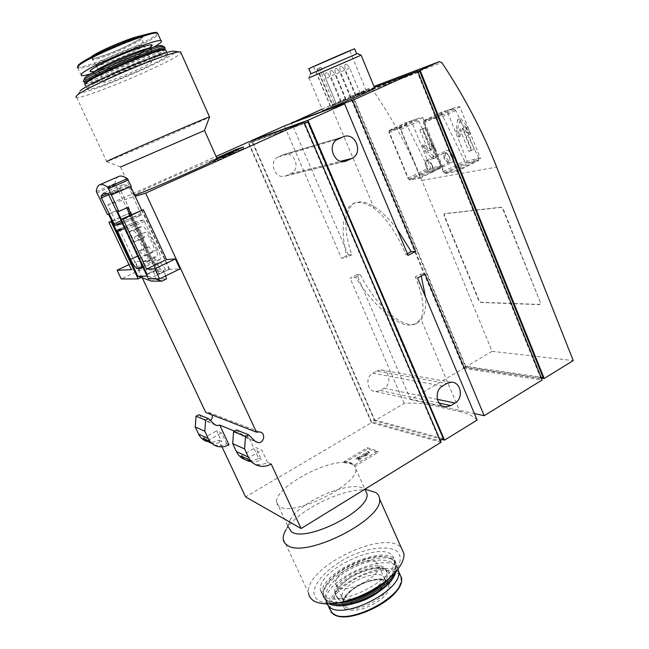 <?xml version="1.0" encoding="UTF-8"?>
<svg xmlns="http://www.w3.org/2000/svg" width="649" height="649" viewBox="0 0 649 649"><rect width="100%" height="100%" fill="white"/><g stroke="black" fill="none" stroke-linecap="round" stroke-linejoin="round"><path stroke-width="0.49" stroke-dasharray="3.25 2.43" d="M142.261 277.829L107.815 204.792L216.101 156.433M107.815 204.792L135.211 196.331M134.684 195.203L133.645 195.122C137.629 192.169 190.327 168.724 209.968 161.122L216.831 158.056M478.808 158.194L478.467 160.595L466.72 162.883L464.619 161.001L441.888 114.394L441.823 112.034L453.31 108.683L455.687 110.435L478.808 158.194L457.083 169.048L437.012 119.278L434.927 117.372L423.7 120.576L423.546 123.059L443.267 171.636L445.303 173.567L456.75 171.474L457.083 169.048M417.656 71.195L352.326 95.841L369.687 88.094L371.966 88.897C392.166 118.013 408.805 148.532 421.899 180.438L492.072 351.336L573.245 360.584M440.752 165.73L440.525 167.969L430.165 169.981L428.251 168.205L406.55 124.519L406.42 122.328L416.528 119.384L418.694 121.038L440.752 165.73L420.041 175.976L400.92 129.402L399.013 127.602L389.157 130.417L389.076 132.729L407.88 178.248L409.746 180.073L419.822 178.232L420.041 175.976M452.702 155.703C454 159.005 453.911 161.179 452.418 162.234C448.8 164.359 442.399 152.158 446.277 150.584C448.491 150.089 450.633 151.793 452.702 155.703M423.464 121.614L446.918 110.549L467.28 161.358C475.393 158.616 479.806 157.748 480.52 158.754L457.131 170.46L435.998 118.069L423.464 121.614L444.257 172.837L457.131 170.46M446.918 110.549C454.998 107.499 459.305 106.249 459.841 106.793L480.52 158.754M465.406 127.009L474.305 149.343L471.653 149.911L462.786 127.683L460.019 136.468L457.383 129.881L460.595 118.272L467.832 127.236L470.509 133.945L465.406 127.009L462.502 128.413L469.292 134.538L470.509 133.945M388.97 131.382L411.32 120.901L430.758 168.537C438.189 165.998 442.083 165.235 442.431 166.241L420.122 177.291L399.987 128.267L388.97 131.382L408.797 179.384L420.122 177.291M411.32 120.901C418.719 118.094 422.507 116.99 422.694 117.599L442.431 166.241M435.219 148.54L435.82 157.553L425.955 150.673L423.44 144.508L431.147 149.481L422.653 128.575L424.949 127.958L433.475 148.946L432.672 142.269L435.219 148.54L434.067 149.1L431.52 142.829L432.672 142.269M323.94 596.139L320.411 590.387C316.72 567.591 392.734 536.22 394.057 560.095C398.429 577.902 338.681 608.884 323.94 596.139M339.5 602.556L332.11 603.229C325.912 603.327 321.206 602.248 317.986 600.009C303.31 589.746 331.744 560.671 363.302 551.188C376.728 547.358 387.283 546.953 394.965 549.963C403.556 554.806 401.609 566.163 389.043 578.356M408.091 255.382L405.941 254.424C396.872 233.364 386.309 218.032 374.254 208.426C365.565 202.691 358.491 201.133 353.024 203.754C349.868 205.352 347.548 208.224 346.071 212.377C341.918 223.426 342.218 238.37 346.964 257.191L341.552 258.375L284.351 125.955M322.115 109.097L350.087 96.604L463.564 368.372L410.622 399.581L356.869 274.705L350.136 278.234L355.571 277.18C366.223 294.167 377.913 307.334 390.657 316.696C400.839 324.654 409.268 326.991 415.968 323.705L420.803 318.805C424.981 310.125 423.164 296.147 415.352 276.855L417.583 278.015M442.123 439.462L374.627 420.803L404.189 403.37C413.478 402.721 421.485 403.126 428.226 404.587L459.946 411.604L420.803 318.805M477.12 420.073C473.17 416.074 467.45 413.251 459.946 411.604M111.758 220.976L129.508 213.164L119.343 217.772L146.057 274.527L156.003 269.749L139.3 270.333L121.225 278.956M111.944 221.374L119.343 217.772M146.057 274.527L147.299 274.503L120.479 217.496M141.182 277.439L147.299 274.503M148.451 278.867L169.616 269.278L180.016 268.921M129.508 213.164L156.003 269.749M128.34 213.464L150.438 260.63L135.211 261.661L139.3 270.333M169.616 269.278L142.017 210.016M234.492 431.123L248.632 436.907L258.586 458.283C255.227 460.182 251.723 460.879 248.064 460.376L245.176 459.654M258.586 458.283L261.336 459.524C257.961 461.439 254.432 462.145 250.749 461.642L249.638 461.439M271.185 463.994L267.55 462.348C264.135 464.286 260.557 465.009 256.834 464.506L254.311 463.921M236.577 429.954L243.091 436.274L255.276 441.32M214.121 444.995L220.498 445.814L226.72 443.851L229.04 444.898M222.015 446.934L218.883 440.298L212.783 442.212L206.788 441.498M218.883 440.298L221.69 441.571L219.046 442.756L214.835 443.551L210.649 443.129M198.789 414.695L204.727 420.414L214.543 424.47M257.134 432.372L206.374 412.642L208.499 412.31L211.955 414.857M210.479 420.552L207.136 421.55L204.727 420.414M248.632 436.907L245.728 437.523L243.091 436.274M206.374 412.642L205.749 412.44M345.179 462.461C322.788 461.082 275.135 488.048 276.563 501.872L277.391 504.63L279.695 506.674C293.819 516.864 358.897 484.316 355.822 468.878L355.068 466.217C353.518 463.848 350.225 462.591 345.179 462.461L367.837 448.873L378.091 452.312L354.451 466.582C352.951 464.189 349.657 462.932 344.578 462.818L345.179 462.461M441.06 442.285L371.463 422.669L245.573 496.891M267.55 462.348L261.904 450.179L255.755 447.542L261.336 459.524M226.72 443.851L221.56 432.875L216.596 430.749L221.69 441.571M371.463 422.669L248.023 142.18M241.006 455.987L255.755 447.542M246.953 458.77L261.904 450.179M207.915 440.493L221.56 432.875M203.113 438.245L216.596 430.749M131.39 269.7L150.438 260.63M128.981 264.605L135.211 261.661M130.189 215.127L157.902 274.308M159.256 274.276L131.431 214.827M439.844 440.866L304.024 123.667L248.989 143.234L371.52 421.736L439.844 440.866L440.33 440.566M304.576 123.424L304.024 123.667M304.454 123.148L252.51 141.66L374.692 419.862L371.52 421.736M374.692 419.862L443.332 438.716M252.51 141.66L248.989 143.234M374.627 420.803L251.658 140.874M376.639 371.017L380.793 369.922C389.514 369.573 392.142 384.127 384.127 388.24L380.282 390.463L375.812 391.582C367.196 391.688 364.795 377.231 372.769 373.216L376.639 371.017L446.804 383.51M282.721 154.933L283.532 154.616C294.265 150.438 301.452 169.251 290.849 173.632L285.536 176.017C274.852 179.854 267.956 161.122 278.535 156.855L282.721 154.933L342.769 136.996M404.189 403.37L350.136 278.234M396.912 228.699C379.714 207.25 365.598 198.683 354.557 202.999C343.905 210.592 342.98 227.823 351.782 254.716L348.343 254.895L341.552 258.375M348.343 254.895L291.604 123.067M407.377 253.67L405.941 254.424M351.782 254.716L346.964 257.191M356.869 274.705L360.357 274.673L355.571 277.18M360.357 274.673C376.404 306.685 403.759 331.014 417.461 322.877C423.748 319.194 426.425 310.538 425.493 296.885M421.217 276.052L420.584 274.04L415.352 276.855M420.584 274.04L425.03 274M410.622 399.581L474.395 413.567M361.12 55.181L308.908 77.921L322.748 110.581C324.614 109.024 360.998 93.091 371.788 89.1L374.7 88.11M350.087 96.604L374.408 87.42M463.564 368.372L542.166 379.99M540.901 378.683L417.485 72.696L351.101 97.577L463.735 367.407L540.901 378.683L541.493 378.318M418.102 72.29L353.259 96.612L465.69 366.255L543.026 377.377M492.072 351.336L465.43 367.034L352.326 95.841M465.43 367.034L541.818 378.124M418.143 72.396L417.485 72.696M465.69 366.255L463.735 367.407M353.259 96.612L351.101 97.577M540.366 302.402L503.308 209.197L501.158 207.185L444.695 213.635L444.427 215.711L479.059 300.357L480.95 302.288L539.846 304.43L540.366 302.402L502.951 209.392L500.801 207.38L444.184 213.862L444.094 215.882L478.735 300.536L480.625 302.475L539.497 304.632L540.017 302.604M308.908 77.921L310.384 74.035L357.323 53.575M354.289 54.995L311.001 73.767L354.289 54.995M354.654 48.91L308.924 68.859M347.994 51.92L313.702 66.774L347.994 51.92M332.256 105.26L366.336 90.828C364.665 92.239 326.642 108.537 330.365 106.266L336.271 103.629L332.256 105.26L317.02 69.11L321.004 67.326L317.02 69.11M359.927 93.359L355.847 95.152L359.927 93.359M350.265 97.683L346.152 99.484L350.265 97.683M345.357 99.524L341.285 101.301L345.357 99.524M340.514 102.039L336.385 103.848L340.514 102.039M355.271 95.801L351.117 97.618L355.271 95.801M330.56 106.136L315.244 69.816M80.298 90.795L79.389 92.328C81.782 97.058 178.743 55.668 175.335 51.433M87.51 87.915L87.299 89.489C95.573 90.819 177.988 54.646 167.588 54.224C162.818 52.293 94.073 81.157 87.51 87.915M79.389 92.328L75.852 97.196L76.639 97.447C85.96 98.786 176.625 60.081 181.047 52.95M76.639 97.447L106.777 161.633C114.686 158.948 202.95 120.673 209.497 117.096M106.777 161.633L120.552 166.996L204.508 130.506M209.911 162.802L235.936 151.144L243.951 148.361L217.447 160.246L209.911 162.802L209.294 161.431L217.066 158.591M104.189 81.271L103.978 82.261C108.634 83.129 157.52 61.671 151.176 61.533C148.191 60.487 108.488 77.142 104.189 81.271M96.393 64.389L96.336 65.557C101.601 66.742 149.732 45.568 143.656 44.732L143.591 44.716C140.403 43.248 100.522 59.846 96.393 64.389M85.303 83.607L84.808 85.011L85.27 85.124C92.345 86.601 162.899 56.552 166.039 50.776M85.319 83.624L86.463 83.745C96.685 83.778 165.463 53.972 164.87 49.778M84.589 77.969L83.21 81.587L84.362 83.177L85.084 83.194C94.722 83.218 157.163 56.739 164.44 49.6M83.689 81.717C90.844 83.356 161.439 53.315 164.522 47.377M83.972 79.502C87.826 82.885 163.459 50.703 162.656 46.063M95.119 73.816L94.949 75.089C100.782 76.452 159.386 50.695 151.679 50.143C148.029 48.578 100.019 68.64 95.119 73.816M90.884 73.816C107.101 69.102 139.43 55.376 153.74 47.15M276.563 501.872L288.083 526.599L290.411 519.451C301.031 500.712 351.863 479.546 364.032 488.892L365.168 489.792M290.411 519.451L286.087 529.665C297.072 510.779 341.877 488.421 365.209 489.865M365.249 489.865L367.788 490.052M283.183 538.743L308.567 592.991C304.34 567.258 385.701 528.132 401.406 547.983M344.075 600.99L341.788 596.512C341.39 583.11 382.237 566.301 384.849 578.827L385.011 579.671C387.583 590.444 353.153 608.478 344.075 600.99M376.185 562.164C366.442 555.739 333.456 573.099 335.492 583.711L337.707 587.191C346.671 594.395 381.231 576.393 378.797 565.896L376.185 562.164M341.049 602.296C335.006 602.856 330.284 602.264 326.869 600.528L325.636 599.781L322.082 593.981C318.318 571.031 394.284 539.692 395.687 563.721C395.971 566.585 394.949 569.854 392.621 573.521L388.232 579.054M338.551 602.734L328.013 600.804L326.796 600.074C322.375 596.691 322.123 591.726 326.033 585.187C336.279 567.218 377.564 550.19 390.763 558.562C396.15 561.766 396.62 567.064 392.174 574.454L389.773 577.715M326.715 603.821L326.033 601.355C322.237 579.938 390.649 549.281 397.999 569.043M337.334 597.396L334.689 593.178C331.866 576.929 385.684 554.765 386.593 571.85C389.643 584.627 348.059 606.328 337.334 597.396M332.84 604.909L328.694 603.043C317.888 595.66 334.316 575.355 357.461 565.636C380.533 555.479 401.593 559.681 394.965 574.568M329.108 603.797L326.95 602.613L323.38 596.772C319.559 573.7 395.484 542.386 396.945 566.536L396.482 570.917M331.98 603.627L326.382 601.396L322.829 595.571C322.545 592.756 323.478 589.608 325.611 586.12C336.117 567.705 378.326 550.295 391.874 558.862C394.56 560.371 396.077 562.521 396.409 565.328L394.56 573.075M444.257 172.837L467.28 161.358M459.841 106.793L435.998 118.069M408.797 179.384L430.758 168.537M422.694 117.599L399.987 128.267M431.52 142.829L430.717 150.284L433.475 148.946M430.717 150.284L422.175 129.273L424.949 127.958M422.175 129.273L419.887 129.897L422.653 128.575M419.887 129.897L428.405 150.811L431.147 149.481M428.405 150.811L422.296 145.06L423.44 144.508M422.296 145.06L424.819 151.225L425.955 150.673M424.819 151.225L432.972 158.948L435.82 157.553M432.972 158.948L434.067 149.1M469.292 134.538L466.615 127.821L467.832 127.236M466.615 127.821L457.586 119.708L460.595 118.272M457.586 119.708L456.182 130.457L457.383 129.881M456.182 130.457L458.819 137.053L460.019 136.468M458.819 137.053L459.89 129.078L462.786 127.683M459.89 129.078L468.789 151.331L471.653 149.911M468.789 151.331L474.305 149.343M471.425 150.771L462.502 128.413M432.461 165.673C433.686 169.056 433.573 171.263 432.12 172.301C428.551 174.411 422.499 161.877 426.352 160.327C428.502 159.865 430.538 161.65 432.461 165.673M432.015 165.763C433.061 168.651 432.972 170.549 431.747 171.466C428.673 173.38 423.383 162.42 426.774 161.147C428.624 160.782 430.368 162.323 432.015 165.763M344.578 462.818L344.035 461.601L367.302 447.656L377.54 451.071L353.9 465.341L354.451 466.582M377.54 451.071L378.091 452.312M344.035 461.601C349.105 461.707 352.391 462.956 353.9 465.341M367.302 447.656L367.837 448.873M359.651 458.957L360.438 459.241L358.824 460.214L356.423 459.338L358.029 458.372L358.808 458.656L368.681 452.718L369.532 453.01L365.744 456.052L367.245 454.389L359.651 458.957L359.108 457.723L360.438 459.241M359.887 458.007L358.272 458.981L355.871 458.113L357.485 457.139L358.264 457.423L368.137 451.493L368.989 451.785L365.192 454.819L366.701 453.156L367.245 454.389M366.701 453.156L359.108 457.723M365.192 454.819L365.744 456.052M367.496 453.432L368.04 454.665M368.989 451.785L369.532 453.01M368.137 451.493L368.681 452.718M358.264 457.423L358.808 458.656M357.485 457.139L358.029 458.372M355.871 458.113L356.423 459.338M358.272 458.981L358.824 460.214M217.504 158.534L209.294 161.431M243.951 148.361L243.334 146.974M217.447 160.246L216.815 158.843M235.936 151.144L235.619 150.43M230.476 152.393L231.036 153.659L230.379 153.886L229.835 152.661M231.036 153.659L233.964 152.466L230.825 153.886L230.208 152.507M230.379 153.886L221.39 157.918L230.825 153.886M223.881 156.798L223.264 155.419M221.39 157.918L220.968 156.985M224.165 156.969L223.637 155.792M225.974 156.158L225.454 154.973M223.873 156.871L223.256 155.492M339.687 72.355L335.549 74.148L339.687 72.355M336.766 68.34L334.843 69.175L336.766 68.34M349.438 68.113L345.333 69.897L349.438 68.113M346.55 64.113L344.635 64.941L346.55 64.113M344.603 70.206L340.433 72.015L344.603 70.206M341.666 66.141L339.727 66.985L341.666 66.141M329.846 76.623L325.693 78.432L329.846 76.623M326.909 72.599L324.979 73.434L326.909 72.599M334.868 74.457L330.771 76.233L334.868 74.457M331.972 70.49L330.065 71.317L331.972 70.49M118.775 176.439C116.739 177.38 115.49 179.708 115.035 183.44L155.906 269.854L159.346 269.733L155.695 271.493L164.108 271.25L157.772 274.308L159.119 274.284L131.301 214.86M155.906 269.854L146.179 274.527L147.42 274.503L153.562 271.55L155.695 271.493C154.194 267.177 153.943 264.654 154.933 263.94L158.616 262.172C157.61 262.902 157.853 265.425 159.346 269.733M154.933 263.94C156.417 263.648 158.721 266.106 161.844 271.314L165.56 269.522L169.235 269.4L159.119 274.284M147.177 247.026L138.002 251.341L143.534 261.563L147.169 261.263C151.85 260.135 136.988 229.211 132.55 230.922L129.443 231.49L134.319 241.866L144.63 237.404C143.77 234.508 143.705 232.829 144.435 232.366C147.055 230.557 156.733 250.392 153.651 251.228C152.653 251.488 151.112 250.019 149.027 246.815L147.177 247.026L135.998 223.126L123.342 228.927M143.534 261.563L152.702 257.215L155.849 259.884L160.019 259.551C161.066 258.497 160.4 255.26 158.007 249.824L143.648 219.93L135.698 221.633L135.998 223.126M147.42 274.503L117.234 210.317L107.474 214.511M118.775 190.563L100.076 198.845M116.106 210.625L146.179 274.527M153.562 271.55L155.898 278.908L151.363 281.106M117.234 210.317L108.57 214.219M155.898 278.908L166.525 278.875M121.144 219.24L147.899 276.117L155.444 278.843M165.584 275.906L164.108 271.25M127.812 207.404L126.677 207.915M130.076 215.184L157.772 274.308M126.596 207.737L117.639 211.777M169.235 269.4L141.66 210.179M130.611 186.458L111.109 195.049M165.56 269.522C162.437 264.321 160.125 261.88 158.616 262.172M130.595 186.409L131.212 186.198M152.702 257.215L156.441 256.858C161.268 255.649 146.504 224.822 141.92 226.606L138.708 227.223L143.551 237.566L144.63 237.404M141.377 215.07L128.518 186.571L127.577 185.233L122.515 184.746L119.862 188.007L120.252 189.492L132.469 215.582L133.483 216.912L141.377 215.07L122.272 223.791L141.401 215.062M122.263 223.207L120.6 219.484M140.184 261.287L125.07 229.17M147.161 276.125L147.899 276.117M118.207 190.765L99.548 199.032M149.027 246.815L139.795 251.155L138.002 251.341M139.795 251.155C141.88 254.376 143.405 255.86 144.362 255.617C147.355 254.83 137.62 234.93 135.097 236.698C134.392 237.145 134.481 238.824 135.365 241.72M129.443 231.49L138.708 227.223M134.319 241.866L143.551 237.566M421.899 180.438L496.688 167.101M371.966 88.897L441.807 62.612M374.254 208.426L331.899 108.026M346.071 212.377L305.606 117.696M428.226 404.587L390.657 316.696M384.127 388.24L437.369 399.346M372.769 373.216L442.537 386.033M380.282 390.463L439.065 403.07M290.849 173.632L340.652 161.22M278.535 156.855L338.088 139.154M286.688 175.579L343.532 161.536M93.902 72.144L94.048 73.142C99.914 74.578 158.534 48.805 150.803 48.18L150.463 48.156M93.042 71.52C102.996 69.832 137.718 55.352 148.702 48.351M81.45 75.673L77.969 68.202C85.335 70.433 155.314 40.757 158.096 34.292M95.898 53.875L78.367 65.022C66.652 77.028 165.349 36.068 156.693 32.62M91.444 56.625L90.057 57.745C85.984 61.679 103.248 56.577 120.86 48.829C138.594 41.122 149.294 33.983 139.421 36.149M92.28 58.305L92.255 59.594C97.902 61.022 148.24 38.859 141.831 37.756C138.837 35.833 96.547 53.34 92.28 58.305M345.617 606.872L343.199 602.126C342.753 587.97 385.392 570.439 388.224 583.654C393.034 594.606 355.587 615.163 345.617 606.872M344.716 608.738L342.153 604.122C342.826 599.952 345.698 595.514 350.752 590.817C362.264 581.674 379.6 576.758 387.315 580.563L390.341 584.895C390.033 588.984 387.348 593.478 382.293 598.386C376.112 603.059 369.232 606.669 361.663 609.192C354.427 610.725 348.773 610.571 344.716 608.738M333.472 613.711C322.74 606.198 338.291 586.096 361.006 576.19C383.616 565.879 405.301 569.343 400.409 583.816M326.033 601.355L328.865 607.432C325.1 587.223 387.153 557.166 399.362 573.067M355.368 603.091C347.053 605.038 340.944 604.779 337.05 602.296C326.625 595.425 346.785 574.925 368.275 569.481C390.114 563.259 398.381 576.612 379.454 591.304M338.072 599.003L335.428 594.776C332.58 578.478 386.382 556.315 387.315 573.456C390.39 586.274 348.821 607.975 338.072 599.003M419.822 178.232L440.525 167.969M400.92 129.402L418.694 121.038M399.013 127.602L416.528 119.384M389.23 130.392L406.493 122.304M389.076 132.729L406.55 124.519M407.88 178.248L428.251 168.205M409.746 180.073L430.165 169.981M456.75 171.474L478.467 160.595M437.012 119.278L455.687 110.435M434.927 117.372L453.31 108.683M423.789 120.544L441.912 112.001M423.546 123.059L441.888 114.394M443.267 171.636L464.619 161.001M445.303 173.567L466.72 162.883M448.8 161.861C446.066 161.187 444.524 158.851 444.167 154.843C445.336 152.239 447.088 152.969 449.416 157.05C450.333 159.711 450.13 161.309 448.8 161.861M449.392 157.147C450.349 159.816 450.236 161.585 449.067 162.453C446.114 164.286 441.231 154.138 444.476 152.904C446.236 152.547 447.883 153.967 449.392 157.147M229.973 154.316L229.462 153.18M319.292 68.113L334.527 104.302M317.523 68.81L332.848 105.17M139.762 255.081L137.718 256.047M155.849 259.884L141.717 266.617M115.035 183.44L96.312 191.674M115.441 184.851L96.742 193.086M144.711 221.301L125.59 230.087M158.007 249.824L139.089 258.773M143.648 219.93L124.543 228.691M135.698 221.633L117.08 230.16L135.682 221.642M159.792 259.608L141.482 268.345M128.518 186.571L109.154 195.146M141.084 213.513L121.907 222.25M127.577 185.233L108.221 193.8M119.862 188.007L107.507 193.475M120.252 189.492L108.837 194.546M132.469 215.582L121.112 220.749M133.483 216.912L121.809 222.234M146.836 261.344L156.093 256.947M132.55 230.922L141.92 226.606M248.064 460.376L250.749 461.642M256.834 464.506L260.387 466.185M209.278 442.115L212.02 443.405M216.928 445.717L219.2 446.788M207.136 421.55L214.843 424.738M245.728 437.523L255.609 441.612M208.499 412.31L259.527 431.974M380.793 369.922L451.388 382.237M375.812 391.582L443.024 406.274M283.532 154.616L343.67 136.631M285.536 176.017L344.887 161.374M354.557 202.999L353.024 203.754M417.461 322.877L415.968 323.705M366.336 90.828L349.819 50.93M330.365 106.266L313.702 66.774M120.544 166.996L133.645 195.122M96.263 65.549L103.978 82.261M143.591 44.716L151.176 61.533M85.27 85.124L87.299 89.489M166.858 52.601L167.588 54.224M86.463 83.745L85.084 83.194M150.787 46.882C142.967 51.904 132.761 56.966 120.17 62.077C106.639 67.52 97.618 70.66 93.099 71.495L94.949 75.089M150.771 48.058L151.679 50.143M77.969 68.202L77.369 67.123M96.336 65.557L92.085 58.905C90.657 59.708 109.105 54.443 123.448 47.62C138.959 39.84 145.262 36.214 142.374 36.758L141.831 37.756L143.656 44.732M355.822 468.878L364.916 489.216M364.032 488.892L364.973 489.176M332.11 603.229L328.402 603.813M335.492 583.711L341.82 597.404M378.797 565.896L385.011 579.671M392.174 574.454L392.621 573.521M328.013 600.804L326.869 600.528M320.411 590.387L322.082 593.981M394.057 560.095L395.687 563.721M341.788 596.512L343.199 602.126L343.97 599.498C343.938 598.516 349.738 590.85 357.064 586.696C370.441 578.178 387.786 577.651 388.224 583.654L384.849 578.827M328.865 607.432L330.966 612.039M334.689 593.178L335.428 594.776L336.19 591.937C336.985 590.882 337.099 586.98 351.004 577.229C359.627 572.45 368.34 569.489 377.134 568.354C382.147 568.759 385.076 569.433 385.936 570.374L386.593 571.85M329.96 603.805L328.256 603.392M322.829 595.571L323.38 596.772M396.409 565.328L396.945 566.536M326.033 585.187L325.611 586.12M390.763 558.562L391.874 558.862M419.952 178.191L440.663 167.921M389.157 130.417L406.42 122.328M456.92 171.417L478.637 160.538M423.7 120.576L441.823 112.034M432.12 172.301L452.426 162.242M426.352 160.327L446.277 150.584M431.747 171.466L449.067 162.453C450.219 162.753 450.39 160.944 449.579 157.026C447.266 153.188 445.563 151.817 444.476 152.904L426.774 161.147M233.964 152.466L233.348 151.079M235.863 151.647L235.368 150.536M350.484 97.618L339.898 72.258L336.863 68.291M346.152 99.484L335.549 74.148L334.843 69.175M360.163 93.294L349.665 68.015L346.647 64.064M355.847 95.152L345.333 69.897L344.635 64.941M355.498 95.744L344.822 70.108L341.763 66.101M351.117 97.618L340.433 72.015L339.727 66.985M340.733 101.982L330.049 76.533L326.999 72.558M336.385 103.848L325.693 78.432L324.979 73.434M345.576 99.459L335.071 74.367L332.061 70.441M341.285 101.301L330.771 76.233L330.065 71.317M321.004 67.326L336.271 103.629M160.019 259.551L141.312 268.483M122.515 184.746L103.418 193.175M147.169 261.263L156.441 256.858M144.362 255.617L153.651 251.228M135.097 236.698L144.435 232.366"/><path stroke-width="0.97" d="M135.211 196.331L145.636 193.11L304 122.077L248.023 142.18L216.101 156.433M216.831 158.056L235.327 149.781L243.334 146.974L217.212 158.916C214.397 161.569 143.689 192.68 134.684 195.203M420.106 70.27L439.284 61.663L441.807 62.612C464.067 95.987 482.361 130.822 496.688 167.101L573.245 360.584L544.211 378.464L420.106 70.27L417.656 71.195M389.043 578.356L385.839 581.171C371.747 592.367 356.301 599.489 339.5 602.556M307.934 120.308L251.544 140.606L284.351 125.955L331.899 108.026L344.595 103.864L408.091 255.382L415.611 251.423L352.537 100.303L417.623 71.106L542.166 379.99L484.186 415.717L425.03 274L417.583 278.015L477.12 420.073L444.557 440.136L307.934 120.308L344.595 103.864M442.123 439.462L444.557 440.136M108.951 222.25L131.39 269.7L117.071 270.244L121.225 278.956L138.148 278.9L111.141 221.739L108.951 222.25L111.758 220.976M111.141 221.739L111.944 221.374M138.148 278.9L141.182 277.439M131.431 214.827L143.307 209.692L122.929 218.956L120.527 219.524L131.431 214.827M120.527 219.524L148.451 278.867L159.565 278.827L180.016 268.921L175.392 258.959L166.509 259.551L143.307 209.692M142.261 277.829L205.749 412.44L256.428 432.145L145.636 193.11M245.176 459.654C241.241 458.186 238.313 455.484 236.406 451.574L232.683 443.632L244.592 448.93L245.517 436.542L248.591 434.806L255.276 441.32L257.994 442.594C264.386 443.543 266.009 432.307 259.527 431.974L256.428 432.145M254.311 463.921L246.953 458.77L241.006 455.987C243.286 458.811 246.166 460.628 249.638 461.439M304 122.077L441.06 442.285L301.104 528.537L271.185 463.994C267.745 465.958 264.143 466.688 260.387 466.185C254.96 465.244 250.968 462.226 248.413 457.115L244.592 448.93M232.683 443.632L233.583 431.634L245.517 436.542M233.583 431.634L236.577 429.954L248.591 434.806M219.727 425.079L229.04 444.898L224.23 446.682L219.2 446.788C214.251 445.904 210.617 443.17 208.297 438.586L204.808 431.228L205.652 420.138L208.451 418.597L214.543 424.47L217.009 425.639L219.727 425.079L234.492 431.123M206.788 441.498C203.121 440.16 200.403 437.702 198.635 434.116L195.235 426.969L204.808 431.228M214.121 444.995L207.915 440.493L203.113 438.245L210.649 443.129M195.235 426.969L196.055 416.187L205.652 420.138M196.055 416.187L198.789 414.695L208.451 418.597M211.955 414.857C212.726 417.039 212.231 418.946 210.479 420.552M222.015 446.934L245.573 496.891L301.104 528.537M117.071 270.244L128.981 264.605M159.565 278.827L154.868 268.8L175.392 258.959M154.868 268.8L146.512 269.124L166.509 259.551M146.512 269.124L122.929 218.956M304.576 123.424L307.959 121.898L443.332 438.716L440.33 440.566M307.959 121.898L304.454 123.148M446.804 383.51L451.388 382.237C460.993 381.799 463.873 398.308 455.046 403.037L450.812 405.593L445.879 406.907C436.379 407.093 433.727 390.657 442.537 386.033L446.804 383.51M342.769 136.996L343.67 136.631C355.636 131.958 363.618 153.513 351.815 158.437L345.901 161.13C333.975 165.446 326.277 143.948 338.088 139.154L342.769 136.996M291.604 123.067L322.115 109.097M415.611 251.423L411.215 251.65L407.377 253.67M411.215 251.65L396.912 228.699M425.493 296.885L421.217 276.052M474.395 413.567L484.186 415.717M291.474 122.775L352.537 100.303M374.7 88.11L374.765 88.28C373.402 89.627 334.77 106.517 325.133 109.973L322.748 110.581M374.408 87.42L417.623 71.106M541.493 378.318L543.026 377.377L419.862 71.625L418.102 72.29M541.818 378.124L544.211 378.464M419.862 71.625L418.143 72.396M308.883 77.929L361.12 55.181M310.384 74.035L357.323 53.575M310.96 73.678L308.924 68.859C303.635 70.644 352.026 49.421 354.622 48.821L354.654 48.91M175.335 51.433L173.145 51.149C161.966 51.596 87.023 83.559 80.298 90.795M181.047 52.95L180.544 51.823L179.019 51.904C167.069 52.399 83.997 87.842 76.801 95.573L75.852 97.196M209.497 117.096L209.513 116.893C205.335 117.996 116.82 156.304 107.442 161.082L106.696 161.658M209.586 116.869L204.5 130.49L120.544 166.996M217.066 158.591L217.504 158.534M166.039 50.776L165.609 49.819L164.927 49.803C157.066 49.154 91.606 76.85 85.441 83.478L84.808 85.011M164.87 49.778L163.556 49.235C155.809 48.586 91.98 75.584 85.944 82.115L85.303 83.607M164.44 49.6L165.187 47.985L164.732 47.856C159.841 45.649 90.974 74.473 84.524 81.506L84.362 83.177M164.522 47.377L164.075 46.379L163.353 46.355C155.298 45.625 89.927 73.264 83.835 80.022L83.21 81.587M162.656 46.063L161.293 45.503C153.432 44.773 90.495 71.374 84.589 77.969M153.74 47.15C160.433 43.329 162.842 41.171 160.96 40.684C155.971 38.194 87.826 66.636 81.555 73.897L81.45 75.673C82.91 75.852 86.057 75.235 90.884 73.816M365.168 489.792L366.993 493.857C370.514 510.252 305.89 542.897 291.377 531.758L288.083 526.599M367.788 490.052L375.69 492.502C378.067 494.035 379.341 496.144 379.519 498.821C384.176 519.224 304.608 559.446 287.109 545.103C284.651 543.529 283.345 541.412 283.183 538.743C283.045 536.058 284.019 533.032 286.087 529.665M401.406 547.983L403.962 553.743C404.457 561.166 399.046 569.741 387.753 579.452C371.788 592.975 345.633 603.7 328.402 603.813C321.579 603.919 316.412 602.726 312.907 600.252C310.336 598.378 308.883 595.96 308.567 592.991M388.232 579.054C377.832 590.395 356.423 600.974 341.049 602.296M389.773 577.715C379.762 590.379 354.549 602.734 338.551 602.734M397.999 569.043L398.673 571.526C403.159 589.511 344.335 620.152 329.595 607.188L326.715 603.821M394.965 574.568L393.18 577.853C383.9 593.762 347.807 609.971 332.84 604.909M396.482 570.917L393.846 576.466C383.737 593.932 343.021 611.107 329.108 603.797M394.56 573.075C387.234 589.341 349.057 608.064 331.98 603.627M235.619 150.43L235.327 149.781M230.427 152.28L220.774 156.539L230.476 152.393M220.968 156.985L220.774 156.539M125.07 229.17L124.543 228.691L117.063 230.168L130.53 259.43C133.345 265.092 135.625 268.175 137.369 268.686L141.312 268.483C142.139 267.818 141.766 265.425 140.184 261.287M131.301 214.86L127.812 207.404L118.824 211.46L107.864 187.277C104.343 184.778 101.593 183.967 99.613 184.827C97.723 185.703 96.62 187.983 96.312 191.674L107.474 214.511L108.57 214.219L137.864 276.247L147.161 276.125M165.584 275.906L166.525 278.875L161.844 281.155L151.363 281.106L137.864 276.247M155.444 278.843L161.844 281.155M126.677 207.915L130.076 215.184M118.824 211.46L117.639 211.777L121.144 219.24M141.66 210.179L130.611 186.458M111.685 194.854L131.212 186.198L127.431 178.67C123.789 176.26 120.901 175.514 118.775 176.439L99.613 184.827M120.6 219.484L108.221 193.8L103.418 193.175L101.025 196.339L101.439 197.823L114.841 225.414L122.255 223.8L122.263 223.207M236.406 451.574L248.413 457.115M198.635 434.116L208.297 438.586M437.369 399.346L455.046 403.037M439.065 403.07L450.812 405.593M340.652 161.22L351.815 158.437M343.532 161.536L347.174 160.636M439.284 61.663L374.011 86.455L439.211 61.696M150.463 48.156C145.271 47.28 98.916 66.774 94.21 71.844L93.902 72.144M148.702 48.351C156.498 43.004 151.168 43.629 132.72 50.224C115.368 56.731 94.243 66.855 90.682 70.319C89.262 71.682 90.049 72.08 93.042 71.52M158.096 34.292L157.585 33.148C152.442 30.333 84.159 58.726 78.026 66.312L77.969 68.202M156.693 32.62C155.5 32.126 151.988 32.726 146.163 34.405C127.894 39.524 89.392 56.495 80.354 63.391L78.31 65.062L77.369 67.123M139.421 36.149L135.73 37.107C123.286 40.603 97.748 51.863 91.444 56.625M400.409 583.816C395.833 602.694 346.071 624.946 333.472 613.711M399.362 573.067L401.415 577.659C406.006 595.863 347.28 626.52 332.458 613.354L328.865 607.432M379.454 591.304C372.193 596.861 364.162 600.787 355.368 603.091M123.342 228.927L117.412 231.644M137.718 256.047L130.53 259.43M141.717 266.617L137.369 268.686M128.315 179.976L108.748 188.599M127.431 178.67L107.864 187.277M107.507 193.475L101.025 196.339M108.837 194.546L101.439 197.823M121.112 220.749L113.826 224.059M121.809 222.234L114.841 225.414M214.843 424.738L217.009 425.639M255.609 441.612L257.994 442.594M443.024 406.274L445.879 406.907M344.887 161.374L345.901 161.13M374.765 88.28L361.095 55.133L357.242 53.543M356.666 53.762L354.622 48.821M173.145 51.149L179.019 51.904M180.544 51.823L209.513 116.893M204.5 130.49L217.212 158.916M165.609 49.819L166.858 52.601M163.556 49.235L164.927 49.803M164.676 49.373L165.187 47.985M164.075 46.379L164.732 47.856M161.293 45.503L163.353 46.355M150.787 46.882L151.606 45.755C151.079 45.722 150.803 46.485 150.771 48.058M95.898 53.875C105.536 48.399 125.33 40.068 135.73 37.107L146.163 34.405C153.667 32.564 157.001 31.931 156.182 32.507L157.585 33.148L160.96 40.684M364.916 489.216L366.993 493.857M364.973 489.176L375.69 492.502M379.519 498.821L403.962 553.743M385.839 581.171L387.753 579.452M330.966 612.039L332.872 613.743C348.099 626.796 406.29 596.601 401.415 577.659L398.673 571.526M393.18 577.853L393.846 576.466"/></g></svg>
